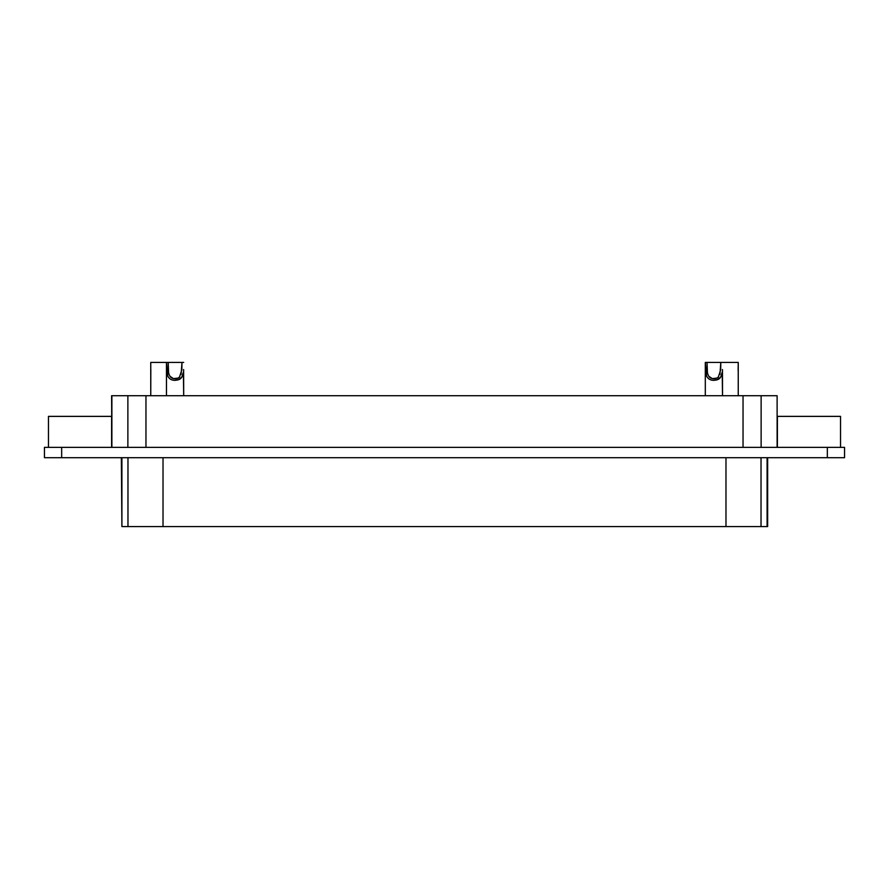 <?xml version="1.0" encoding="UTF-8"?>
<svg xmlns="http://www.w3.org/2000/svg" width="889" height="889" viewBox="0 0 889 889"><rect width="100%" height="100%" fill="white"/><g stroke="black" fill="none" stroke-linecap="round" stroke-linejoin="round"><path stroke-width="1.33" d="M181.112 374.336L181.967 362.423L168.199 362.423L168.588 372.413M170.032 376.314L173.433 378.625L178.156 378.081L179.734 376.836M181.967 362.423L183.69 362.423L181.967 362.423L181.856 369.835L179.511 377.058C177.367 378.914 174.966 379.292 172.299 378.225C170.143 377.336 168.843 375.014 168.421 371.235L168.199 362.423L181.967 362.423M183.423 372.069L181.767 377.247L178.022 379.925L175.089 380.348C171.166 380.348 168.577 378.558 167.321 374.969L166.476 362.423L166.476 395.716L166.476 362.423L168.199 362.423L166.476 362.423L167.777 376.158C169.332 379.014 171.766 380.403 175.089 380.348L178.911 379.592C181.367 378.658 182.856 376.258 183.39 372.402L183.69 395.716L183.623 369.535M719.946 374.336L720.801 362.423L707.033 362.423L707.422 372.413M708.866 376.314L712.267 378.625L716.99 378.081L718.568 376.836M720.801 362.423L722.524 362.423L720.801 362.423L720.69 369.835L718.345 377.058C716.201 378.914 713.8 379.292 711.133 378.225C708.978 377.336 707.677 375.014 707.255 371.235L707.033 362.423L720.801 362.423M722.257 372.069L720.601 377.247L716.856 379.925L713.911 380.348C710 380.348 707.411 378.558 706.155 374.969L705.31 362.423L705.31 395.716L705.31 362.423L707.033 362.423L705.31 362.423L706.611 376.158C708.166 379.014 710.6 380.403 713.911 380.348L717.745 379.592C720.201 378.658 721.69 376.258 722.224 372.402L722.524 395.716L722.457 369.535M150.752 362.423L166.476 362.423L150.752 362.423L150.752 395.716L150.819 369.491M738.126 370.48L738.248 362.423L722.524 362.423L738.248 362.423L738.248 366.379M738.248 362.423L738.248 395.716L738.248 362.423M111.881 395.716L777.119 395.716L777.119 447.367L777.119 395.716L761.128 395.716L761.128 447.367L761.128 395.716L743.037 395.716L743.037 447.367L743.037 395.716L145.963 395.716L145.963 447.367L145.963 395.716L127.872 395.716L127.872 447.367L127.872 395.716L111.881 395.716L111.881 447.367L111.603 395.716M725.98 526.577L121.904 526.577L121.904 457.702L121.904 526.577L127.972 526.577L127.972 457.702L127.972 526.577L163.02 526.577L163.02 457.702L163.02 526.577L761.028 526.577L725.98 526.577L725.98 457.702L725.98 526.577M767.096 526.577L761.028 526.577L761.028 457.702L761.028 526.577L767.096 526.577L767.096 457.702L767.64 526.577L767.64 457.702M121.36 457.702L121.904 526.577M777.397 416.374L777.397 447.367L777.397 416.374L840.527 416.374L840.527 447.367L840.527 416.374L826.181 416.374M840.527 416.374L777.397 416.374L840.527 416.374M844.55 457.702L44.45 457.702L44.45 447.367L44.45 457.702L61.663 457.702L61.663 447.367L44.45 447.367L61.663 447.367L61.663 457.702L827.337 457.702L827.337 447.367L61.663 447.367L827.337 447.367L827.337 457.702L844.55 457.702L844.55 447.367L844.55 457.702M844.55 447.367L827.337 447.367L844.55 447.367M48.473 416.374L48.473 447.367L48.473 416.374L111.603 416.374L111.603 447.367L111.603 416.374L97.257 416.374M111.603 416.374L48.473 416.374L111.603 416.374"/></g></svg>
